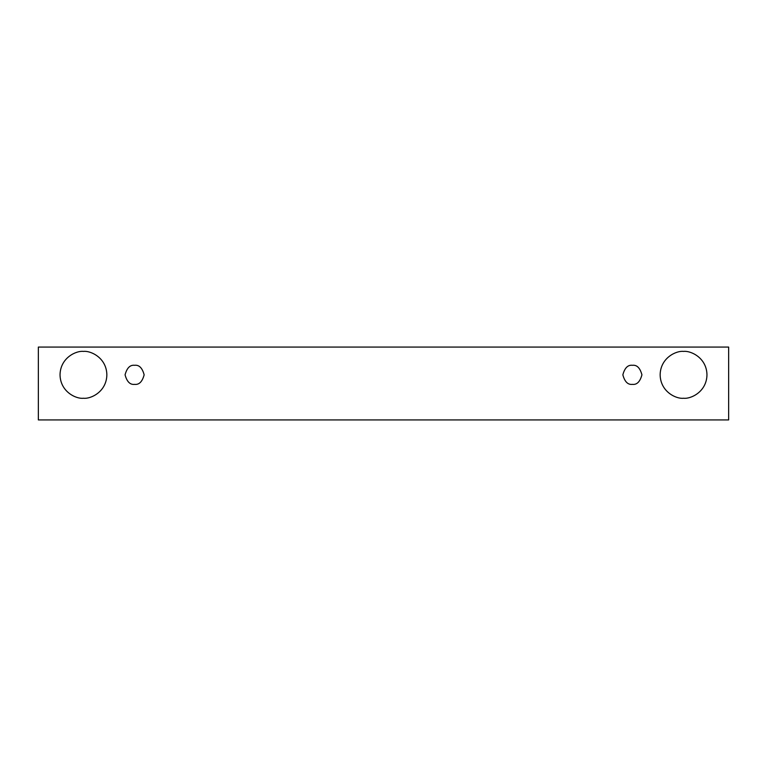 <?xml version="1.0" encoding="UTF-8"?>
<svg xmlns="http://www.w3.org/2000/svg" width="767" height="767" viewBox="0 0 767 767"><rect width="100%" height="100%" fill="white"/><g stroke="black" fill="none" stroke-linecap="round" stroke-linejoin="round"><path stroke-width="1.15" d="M38.35 347.077L728.65 347.077L728.65 419.923L38.35 419.923L38.35 347.077L38.35 419.923L728.65 419.923L728.65 347.077L38.35 347.077M83.45 398.246C76.595 399.185 60.353 392.158 60.027 374.823C60.353 357.499 76.595 350.471 83.45 351.411C90.295 350.471 106.536 357.499 106.862 374.823C106.536 392.158 90.295 399.185 83.45 398.246C90.295 399.185 106.536 392.158 106.862 374.823C106.536 357.499 90.295 350.471 83.45 351.411C76.595 350.471 60.353 357.499 60.027 374.823C60.353 392.158 76.595 399.185 83.45 398.246M683.55 398.246C676.705 399.185 660.464 392.158 660.138 374.823C660.464 357.499 676.705 350.471 683.55 351.411C690.405 350.471 706.647 357.499 706.973 374.823C706.647 392.158 690.405 399.185 683.55 398.246C690.405 399.185 706.647 392.158 706.973 374.823C706.647 357.499 690.405 350.471 683.55 351.411C676.705 350.471 660.464 357.499 660.138 374.823C660.464 392.158 676.705 399.185 683.55 398.246M632.392 384.363C627.876 384.909 624.702 381.726 622.852 374.823C624.702 367.93 627.876 364.747 632.392 365.293C636.898 364.747 640.081 367.93 641.931 374.823C640.081 381.726 636.898 384.909 632.392 384.363C636.898 384.909 640.081 381.726 641.931 374.823C640.081 367.93 636.898 364.747 632.392 365.293C627.876 364.747 624.702 367.93 622.852 374.823C624.702 381.726 627.876 384.909 632.392 384.363M134.608 384.363C130.102 384.909 126.919 381.726 125.069 374.823C126.919 367.93 130.102 364.747 134.608 365.293C139.124 364.747 142.298 367.93 144.148 374.823C142.298 381.726 139.124 384.909 134.608 384.363C139.124 384.909 142.298 381.726 144.148 374.823C142.298 367.93 139.124 364.747 134.608 365.293C130.102 364.747 126.919 367.93 125.069 374.823C126.919 381.726 130.102 384.909 134.608 384.363"/></g></svg>
